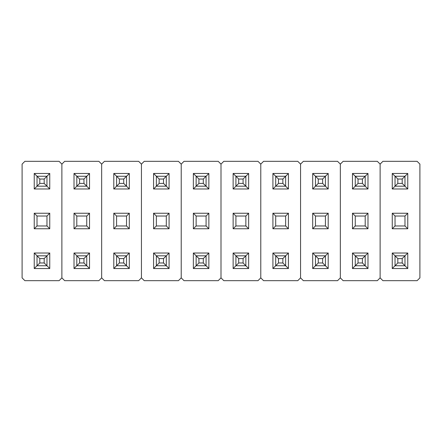<?xml version="1.0" encoding="UTF-8"?>
<svg xmlns="http://www.w3.org/2000/svg" width="442" height="442" viewBox="0 0 442 442"><rect width="100%" height="100%" fill="white"/><g stroke="black" fill="none" stroke-linecap="round" stroke-linejoin="round"><path stroke-width="0.66" d="M402.198 179.032L397.822 179.032L397.822 183.408L402.198 183.408L402.198 179.032L404.983 176.248L402.198 179.032L397.822 179.032L395.037 176.248L404.983 176.248L404.983 186.192L402.198 183.408L402.198 179.032M395.037 186.192L397.822 183.408L402.198 183.408L404.983 186.192L395.037 186.192L397.822 183.408L397.822 179.032L395.037 176.248L404.983 176.248L407.767 173.463L407.767 188.977L392.253 188.977L392.253 173.463L407.767 173.463L392.253 173.463L395.037 176.248L392.253 173.463L392.253 188.977L395.037 186.192L395.037 176.248L395.037 186.192L392.253 188.977L407.767 188.977L407.767 173.463L404.983 176.248L404.983 186.192L407.767 188.977L404.983 186.192L395.037 186.192M402.198 258.592L397.822 258.592L397.822 262.968L402.198 262.968L402.198 258.592L404.983 255.808L402.198 258.592L397.822 258.592L395.037 255.808L404.983 255.808L404.983 265.752L402.198 262.968L402.198 258.592M395.037 265.752L397.822 262.968L402.198 262.968L404.983 265.752L395.037 265.752L397.822 262.968L397.822 258.592L395.037 255.808L404.983 255.808L407.767 253.023L407.767 268.537L392.253 268.537L392.253 253.023L407.767 253.023L392.253 253.023L395.037 255.808L392.253 253.023L392.253 268.537L395.037 265.752L395.037 255.808L395.037 265.752L392.253 268.537L407.767 268.537L407.767 253.023L404.983 255.808L404.983 265.752L407.767 268.537L404.983 265.752L395.037 265.752M380.12 277.885L380.12 164.115L380.12 277.885L382.905 280.67L417.115 280.67L382.905 280.67L380.12 277.885L380.12 164.115L380.12 277.885L377.335 280.67L343.125 280.67L377.335 280.67L380.12 277.885M382.905 161.33L417.115 161.33L382.905 161.33L380.12 164.115L377.335 161.33L343.125 161.33L377.335 161.33L380.12 164.115L382.905 161.33M419.9 164.115L419.9 277.885L419.9 164.115L417.115 161.33L419.9 164.115M417.115 280.67L419.9 277.885L417.115 280.67M407.767 213.243L407.767 228.757L392.253 228.757L392.253 213.243L407.767 213.243L392.253 213.243L395.037 216.028L404.983 216.028L404.983 225.972L395.037 225.972L395.037 216.028L404.983 216.028L407.767 213.243L404.983 216.028L404.983 225.972L407.767 228.757L407.767 213.243M395.037 216.028L392.253 213.243L392.253 228.757L395.037 225.972L395.037 216.028M395.037 225.972L392.253 228.757L407.767 228.757L404.983 225.972L395.037 225.972M362.418 258.592L358.042 258.592L358.042 262.968L362.418 262.968L362.418 258.592L365.202 255.808L362.418 258.592L358.042 258.592L355.257 255.808L365.202 255.808L365.202 265.752L362.418 262.968L362.418 258.592M355.257 265.752L358.042 262.968L362.418 262.968L365.202 265.752L355.257 265.752L358.042 262.968L358.042 258.592L355.257 255.808L365.202 255.808L367.987 253.023L367.987 268.537L352.473 268.537L352.473 253.023L367.987 253.023L352.473 253.023L355.257 255.808L352.473 253.023L352.473 268.537L355.257 265.752L355.257 255.808L355.257 265.752L352.473 268.537L367.987 268.537L367.987 253.023L365.202 255.808L365.202 265.752L367.987 268.537L365.202 265.752L355.257 265.752M322.638 258.592L318.262 258.592L318.262 262.968L322.638 262.968L322.638 258.592L325.423 255.808L322.638 258.592L318.262 258.592L315.478 255.808L325.423 255.808L325.423 265.752L322.638 262.968L322.638 258.592M315.478 265.752L318.262 262.968L322.638 262.968L325.423 265.752L315.478 265.752L318.262 262.968L318.262 258.592L315.478 255.808L325.423 255.808L328.207 253.023L328.207 268.537L312.693 268.537L312.693 253.023L328.207 253.023L312.693 253.023L315.478 255.808L312.693 253.023L312.693 268.537L315.478 265.752L315.478 255.808L315.478 265.752L312.693 268.537L328.207 268.537L328.207 253.023L325.423 255.808L325.423 265.752L328.207 268.537L325.423 265.752L315.478 265.752M282.858 258.592L278.482 258.592L278.482 262.968L282.858 262.968L282.858 258.592L285.642 255.808L282.858 258.592L278.482 258.592L275.697 255.808L285.642 255.808L285.642 265.752L282.858 262.968L282.858 258.592M275.697 265.752L278.482 262.968L282.858 262.968L285.642 265.752L275.697 265.752L278.482 262.968L278.482 258.592L275.697 255.808L285.642 255.808L288.427 253.023L288.427 268.537L272.913 268.537L272.913 253.023L288.427 253.023L272.913 253.023L275.697 255.808L272.913 253.023L272.913 268.537L275.697 265.752L275.697 255.808L275.697 265.752L272.913 268.537L288.427 268.537L288.427 253.023L285.642 255.808L285.642 265.752L288.427 268.537L285.642 265.752L275.697 265.752M243.078 258.592L238.702 258.592L238.702 262.968L243.078 262.968L243.078 258.592L245.862 255.808L243.078 258.592L238.702 258.592L235.917 255.808L245.862 255.808L245.862 265.752L243.078 262.968L243.078 258.592M235.917 265.752L238.702 262.968L243.078 262.968L245.862 265.752L235.917 265.752L238.702 262.968L238.702 258.592L235.917 255.808L245.862 255.808L248.647 253.023L248.647 268.537L233.133 268.537L233.133 253.023L248.647 253.023L233.133 253.023L235.917 255.808L233.133 253.023L233.133 268.537L235.917 265.752L235.917 255.808L235.917 265.752L233.133 268.537L248.647 268.537L248.647 253.023L245.862 255.808L245.862 265.752L248.647 268.537L245.862 265.752L235.917 265.752M203.298 258.592L198.922 258.592L198.922 262.968L203.298 262.968L203.298 258.592L206.083 255.808L203.298 258.592L198.922 258.592L196.137 255.808L206.083 255.808L206.083 265.752L203.298 262.968L203.298 258.592M196.137 265.752L198.922 262.968L203.298 262.968L206.083 265.752L196.137 265.752L198.922 262.968L198.922 258.592L196.137 255.808L206.083 255.808L208.867 253.023L208.867 268.537L193.353 268.537L193.353 253.023L208.867 253.023L193.353 253.023L196.137 255.808L193.353 253.023L193.353 268.537L196.137 265.752L196.137 255.808L196.137 265.752L193.353 268.537L208.867 268.537L208.867 253.023L206.083 255.808L206.083 265.752L208.867 268.537L206.083 265.752L196.137 265.752M163.518 258.592L159.142 258.592L159.142 262.968L163.518 262.968L163.518 258.592L166.303 255.808L163.518 258.592L159.142 258.592L156.357 255.808L166.303 255.808L166.303 265.752L163.518 262.968L163.518 258.592M156.357 265.752L159.142 262.968L163.518 262.968L166.303 265.752L156.357 265.752L159.142 262.968L159.142 258.592L156.357 255.808L166.303 255.808L169.087 253.023L169.087 268.537L153.573 268.537L153.573 253.023L169.087 253.023L153.573 253.023L156.357 255.808L153.573 253.023L153.573 268.537L156.357 265.752L156.357 255.808L156.357 265.752L153.573 268.537L169.087 268.537L169.087 253.023L166.303 255.808L166.303 265.752L169.087 268.537L166.303 265.752L156.357 265.752M123.738 258.592L119.362 258.592L119.362 262.968L123.738 262.968L123.738 258.592L126.522 255.808L123.738 258.592L119.362 258.592L116.578 255.808L126.522 255.808L126.522 265.752L123.738 262.968L123.738 258.592M116.578 265.752L119.362 262.968L123.738 262.968L126.522 265.752L116.578 265.752L119.362 262.968L119.362 258.592L116.578 255.808L126.522 255.808L129.307 253.023L129.307 268.537L113.793 268.537L113.793 253.023L129.307 253.023L113.793 253.023L116.578 255.808L113.793 253.023L113.793 268.537L116.578 265.752L116.578 255.808L116.578 265.752L113.793 268.537L129.307 268.537L129.307 253.023L126.522 255.808L126.522 265.752L129.307 268.537L126.522 265.752L116.578 265.752M83.958 258.592L79.582 258.592L79.582 262.968L83.958 262.968L83.958 258.592L86.742 255.808L83.958 258.592L79.582 258.592L76.797 255.808L86.742 255.808L86.742 265.752L83.958 262.968L83.958 258.592M76.797 265.752L79.582 262.968L83.958 262.968L86.742 265.752L76.797 265.752L79.582 262.968L79.582 258.592L76.797 255.808L86.742 255.808L89.527 253.023L89.527 268.537L74.013 268.537L74.013 253.023L89.527 253.023L74.013 253.023L76.797 255.808L74.013 253.023L74.013 268.537L76.797 265.752L76.797 255.808L76.797 265.752L74.013 268.537L89.527 268.537L89.527 253.023L86.742 255.808L86.742 265.752L89.527 268.537L86.742 265.752L76.797 265.752M44.178 258.592L39.802 258.592L39.802 262.968L44.178 262.968L44.178 258.592L46.962 255.808L44.178 258.592L39.802 258.592L37.017 255.808L46.962 255.808L46.962 265.752L44.178 262.968L44.178 258.592M37.017 265.752L39.802 262.968L44.178 262.968L46.962 265.752L37.017 265.752L39.802 262.968L39.802 258.592L37.017 255.808L46.962 255.808L49.747 253.023L49.747 268.537L34.233 268.537L34.233 253.023L49.747 253.023L34.233 253.023L37.017 255.808L34.233 253.023L34.233 268.537L37.017 265.752L37.017 255.808L37.017 265.752L34.233 268.537L49.747 268.537L49.747 253.023L46.962 255.808L46.962 265.752L49.747 268.537L46.962 265.752L37.017 265.752M362.418 179.032L358.042 179.032L358.042 183.408L362.418 183.408L362.418 179.032L365.202 176.248L362.418 179.032L358.042 179.032L355.257 176.248L365.202 176.248L365.202 186.192L362.418 183.408L362.418 179.032M355.257 186.192L358.042 183.408L362.418 183.408L365.202 186.192L355.257 186.192L358.042 183.408L358.042 179.032L355.257 176.248L365.202 176.248L367.987 173.463L367.987 188.977L352.473 188.977L352.473 173.463L367.987 173.463L352.473 173.463L355.257 176.248L352.473 173.463L352.473 188.977L355.257 186.192L355.257 176.248L355.257 186.192L352.473 188.977L367.987 188.977L367.987 173.463L365.202 176.248L365.202 186.192L367.987 188.977L365.202 186.192L355.257 186.192M322.638 179.032L318.262 179.032L318.262 183.408L322.638 183.408L322.638 179.032L325.423 176.248L322.638 179.032L318.262 179.032L315.478 176.248L325.423 176.248L325.423 186.192L322.638 183.408L322.638 179.032M315.478 186.192L318.262 183.408L322.638 183.408L325.423 186.192L315.478 186.192L318.262 183.408L318.262 179.032L315.478 176.248L325.423 176.248L328.207 173.463L328.207 188.977L312.693 188.977L312.693 173.463L328.207 173.463L312.693 173.463L315.478 176.248L312.693 173.463L312.693 188.977L315.478 186.192L315.478 176.248L315.478 186.192L312.693 188.977L328.207 188.977L328.207 173.463L325.423 176.248L325.423 186.192L328.207 188.977L325.423 186.192L315.478 186.192M282.858 179.032L278.482 179.032L278.482 183.408L282.858 183.408L282.858 179.032L285.642 176.248L282.858 179.032L278.482 179.032L275.697 176.248L285.642 176.248L285.642 186.192L282.858 183.408L282.858 179.032M275.697 186.192L278.482 183.408L282.858 183.408L285.642 186.192L275.697 186.192L278.482 183.408L278.482 179.032L275.697 176.248L285.642 176.248L288.427 173.463L288.427 188.977L272.913 188.977L272.913 173.463L288.427 173.463L272.913 173.463L275.697 176.248L272.913 173.463L272.913 188.977L275.697 186.192L275.697 176.248L275.697 186.192L272.913 188.977L288.427 188.977L288.427 173.463L285.642 176.248L285.642 186.192L288.427 188.977L285.642 186.192L275.697 186.192M243.078 179.032L238.702 179.032L238.702 183.408L243.078 183.408L243.078 179.032L245.862 176.248L243.078 179.032L238.702 179.032L235.917 176.248L245.862 176.248L245.862 186.192L243.078 183.408L243.078 179.032M235.917 186.192L238.702 183.408L243.078 183.408L245.862 186.192L235.917 186.192L238.702 183.408L238.702 179.032L235.917 176.248L245.862 176.248L248.647 173.463L248.647 188.977L233.133 188.977L233.133 173.463L248.647 173.463L233.133 173.463L235.917 176.248L233.133 173.463L233.133 188.977L235.917 186.192L235.917 176.248L235.917 186.192L233.133 188.977L248.647 188.977L248.647 173.463L245.862 176.248L245.862 186.192L248.647 188.977L245.862 186.192L235.917 186.192M203.298 179.032L198.922 179.032L198.922 183.408L203.298 183.408L203.298 179.032L206.083 176.248L203.298 179.032L198.922 179.032L196.137 176.248L206.083 176.248L206.083 186.192L203.298 183.408L203.298 179.032M196.137 186.192L198.922 183.408L203.298 183.408L206.083 186.192L196.137 186.192L198.922 183.408L198.922 179.032L196.137 176.248L206.083 176.248L208.867 173.463L208.867 188.977L193.353 188.977L193.353 173.463L208.867 173.463L193.353 173.463L196.137 176.248L193.353 173.463L193.353 188.977L196.137 186.192L196.137 176.248L196.137 186.192L193.353 188.977L208.867 188.977L208.867 173.463L206.083 176.248L206.083 186.192L208.867 188.977L206.083 186.192L196.137 186.192M163.518 179.032L159.142 179.032L159.142 183.408L163.518 183.408L163.518 179.032L166.303 176.248L163.518 179.032L159.142 179.032L156.357 176.248L166.303 176.248L166.303 186.192L163.518 183.408L163.518 179.032M156.357 186.192L159.142 183.408L163.518 183.408L166.303 186.192L156.357 186.192L159.142 183.408L159.142 179.032L156.357 176.248L166.303 176.248L169.087 173.463L169.087 188.977L153.573 188.977L153.573 173.463L169.087 173.463L153.573 173.463L156.357 176.248L153.573 173.463L153.573 188.977L156.357 186.192L156.357 176.248L156.357 186.192L153.573 188.977L169.087 188.977L169.087 173.463L166.303 176.248L166.303 186.192L169.087 188.977L166.303 186.192L156.357 186.192M123.738 179.032L119.362 179.032L119.362 183.408L123.738 183.408L123.738 179.032L126.522 176.248L123.738 179.032L119.362 179.032L116.578 176.248L126.522 176.248L126.522 186.192L123.738 183.408L123.738 179.032M116.578 186.192L119.362 183.408L123.738 183.408L126.522 186.192L116.578 186.192L119.362 183.408L119.362 179.032L116.578 176.248L126.522 176.248L129.307 173.463L129.307 188.977L113.793 188.977L113.793 173.463L129.307 173.463L113.793 173.463L116.578 176.248L113.793 173.463L113.793 188.977L116.578 186.192L116.578 176.248L116.578 186.192L113.793 188.977L129.307 188.977L129.307 173.463L126.522 176.248L126.522 186.192L129.307 188.977L126.522 186.192L116.578 186.192M83.958 179.032L79.582 179.032L79.582 183.408L83.958 183.408L83.958 179.032L86.742 176.248L83.958 179.032L79.582 179.032L76.797 176.248L86.742 176.248L86.742 186.192L83.958 183.408L83.958 179.032M76.797 186.192L79.582 183.408L83.958 183.408L86.742 186.192L76.797 186.192L79.582 183.408L79.582 179.032L76.797 176.248L86.742 176.248L89.527 173.463L89.527 188.977L74.013 188.977L74.013 173.463L89.527 173.463L74.013 173.463L76.797 176.248L74.013 173.463L74.013 188.977L76.797 186.192L76.797 176.248L76.797 186.192L74.013 188.977L89.527 188.977L89.527 173.463L86.742 176.248L86.742 186.192L89.527 188.977L86.742 186.192L76.797 186.192M44.178 179.032L39.802 179.032L39.802 183.408L44.178 183.408L44.178 179.032L46.962 176.248L44.178 179.032L39.802 179.032L37.017 176.248L46.962 176.248L46.962 186.192L44.178 183.408L44.178 179.032M37.017 186.192L39.802 183.408L44.178 183.408L46.962 186.192L37.017 186.192L39.802 183.408L39.802 179.032L37.017 176.248L46.962 176.248L49.747 173.463L49.747 188.977L34.233 188.977L34.233 173.463L49.747 173.463L34.233 173.463L37.017 176.248L34.233 173.463L34.233 188.977L37.017 186.192L37.017 176.248L37.017 186.192L34.233 188.977L49.747 188.977L49.747 173.463L46.962 176.248L46.962 186.192L49.747 188.977L46.962 186.192L37.017 186.192M340.34 277.885L340.34 164.115L340.34 277.885L343.125 280.67L340.34 277.885L340.34 164.115L340.34 277.885L337.555 280.67L303.345 280.67L337.555 280.67L340.34 277.885M343.125 161.33L340.34 164.115L337.555 161.33L303.345 161.33L337.555 161.33L340.34 164.115L343.125 161.33M367.987 213.243L367.987 228.757L352.473 228.757L352.473 213.243L367.987 213.243L352.473 213.243L355.257 216.028L365.202 216.028L365.202 225.972L355.257 225.972L355.257 216.028L365.202 216.028L367.987 213.243L365.202 216.028L365.202 225.972L367.987 228.757L367.987 213.243M355.257 216.028L352.473 213.243L352.473 228.757L355.257 225.972L355.257 216.028M355.257 225.972L352.473 228.757L367.987 228.757L365.202 225.972L355.257 225.972M300.56 277.885L300.56 164.115L300.56 277.885L303.345 280.67L300.56 277.885L300.56 164.115L300.56 277.885L297.775 280.67L263.565 280.67L297.775 280.67L300.56 277.885M303.345 161.33L300.56 164.115L297.775 161.33L263.565 161.33L297.775 161.33L300.56 164.115L303.345 161.33M328.207 213.243L328.207 228.757L312.693 228.757L312.693 213.243L328.207 213.243L312.693 213.243L315.478 216.028L325.423 216.028L325.423 225.972L315.478 225.972L315.478 216.028L325.423 216.028L328.207 213.243L325.423 216.028L325.423 225.972L328.207 228.757L328.207 213.243M315.478 216.028L312.693 213.243L312.693 228.757L315.478 225.972L315.478 216.028M315.478 225.972L312.693 228.757L328.207 228.757L325.423 225.972L315.478 225.972M260.78 277.885L260.78 164.115L260.78 277.885L263.565 280.67L260.78 277.885L260.78 164.115L260.78 277.885L257.995 280.67L223.785 280.67L257.995 280.67L260.78 277.885M263.565 161.33L260.78 164.115L257.995 161.33L223.785 161.33L257.995 161.33L260.78 164.115L263.565 161.33M288.427 213.243L288.427 228.757L272.913 228.757L272.913 213.243L288.427 213.243L272.913 213.243L275.697 216.028L285.642 216.028L285.642 225.972L275.697 225.972L275.697 216.028L285.642 216.028L288.427 213.243L285.642 216.028L285.642 225.972L288.427 228.757L288.427 213.243M275.697 216.028L272.913 213.243L272.913 228.757L275.697 225.972L275.697 216.028M275.697 225.972L272.913 228.757L288.427 228.757L285.642 225.972L275.697 225.972M221 277.885L221 164.115L221 277.885L223.785 280.67L221 277.885L221 164.115L221 277.885L218.215 280.67L184.005 280.67L218.215 280.67L221 277.885M223.785 161.33L221 164.115L218.215 161.33L184.005 161.33L218.215 161.33L221 164.115L223.785 161.33M248.647 213.243L248.647 228.757L233.133 228.757L233.133 213.243L248.647 213.243L233.133 213.243L235.917 216.028L245.862 216.028L245.862 225.972L235.917 225.972L235.917 216.028L245.862 216.028L248.647 213.243L245.862 216.028L245.862 225.972L248.647 228.757L248.647 213.243M235.917 216.028L233.133 213.243L233.133 228.757L235.917 225.972L235.917 216.028M235.917 225.972L233.133 228.757L248.647 228.757L245.862 225.972L235.917 225.972M181.22 277.885L181.22 164.115L181.22 277.885L184.005 280.67L181.22 277.885L181.22 164.115L181.22 277.885L178.435 280.67L144.225 280.67L178.435 280.67L181.22 277.885M184.005 161.33L181.22 164.115L178.435 161.33L144.225 161.33L178.435 161.33L181.22 164.115L184.005 161.33M208.867 213.243L208.867 228.757L193.353 228.757L193.353 213.243L208.867 213.243L193.353 213.243L196.137 216.028L206.083 216.028L206.083 225.972L196.137 225.972L196.137 216.028L206.083 216.028L208.867 213.243L206.083 216.028L206.083 225.972L208.867 228.757L208.867 213.243M196.137 216.028L193.353 213.243L193.353 228.757L196.137 225.972L196.137 216.028M196.137 225.972L193.353 228.757L208.867 228.757L206.083 225.972L196.137 225.972M141.44 277.885L141.44 164.115L141.44 277.885L144.225 280.67L141.44 277.885L141.44 164.115L141.44 277.885L138.655 280.67L104.445 280.67L138.655 280.67L141.44 277.885M144.225 161.33L141.44 164.115L138.655 161.33L104.445 161.33L138.655 161.33L141.44 164.115L144.225 161.33M169.087 213.243L169.087 228.757L153.573 228.757L153.573 213.243L169.087 213.243L153.573 213.243L156.357 216.028L166.303 216.028L166.303 225.972L156.357 225.972L156.357 216.028L166.303 216.028L169.087 213.243L166.303 216.028L166.303 225.972L169.087 228.757L169.087 213.243M156.357 216.028L153.573 213.243L153.573 228.757L156.357 225.972L156.357 216.028M156.357 225.972L153.573 228.757L169.087 228.757L166.303 225.972L156.357 225.972M101.66 277.885L101.66 164.115L101.66 277.885L104.445 280.67L101.66 277.885L101.66 164.115L101.66 277.885L98.875 280.67L64.665 280.67L98.875 280.67L101.66 277.885M104.445 161.33L101.66 164.115L98.875 161.33L64.665 161.33L98.875 161.33L101.66 164.115L104.445 161.33M129.307 213.243L129.307 228.757L113.793 228.757L113.793 213.243L129.307 213.243L113.793 213.243L116.578 216.028L126.522 216.028L126.522 225.972L116.578 225.972L116.578 216.028L126.522 216.028L129.307 213.243L126.522 216.028L126.522 225.972L129.307 228.757L129.307 213.243M116.578 216.028L113.793 213.243L113.793 228.757L116.578 225.972L116.578 216.028M116.578 225.972L113.793 228.757L129.307 228.757L126.522 225.972L116.578 225.972M61.88 277.885L61.88 164.115L61.88 277.885L64.665 280.67L61.88 277.885L61.88 164.115L61.88 277.885L59.095 280.67L24.885 280.67L59.095 280.67L61.88 277.885M64.665 161.33L61.88 164.115L59.095 161.33L24.885 161.33L59.095 161.33L61.88 164.115L64.665 161.33M89.527 213.243L89.527 228.757L74.013 228.757L74.013 213.243L89.527 213.243L74.013 213.243L76.797 216.028L86.742 216.028L86.742 225.972L76.797 225.972L76.797 216.028L86.742 216.028L89.527 213.243L86.742 216.028L86.742 225.972L89.527 228.757L89.527 213.243M76.797 216.028L74.013 213.243L74.013 228.757L76.797 225.972L76.797 216.028M76.797 225.972L74.013 228.757L89.527 228.757L86.742 225.972L76.797 225.972M22.1 277.885L22.1 164.115L22.1 277.885L24.885 280.67L22.1 277.885M24.885 161.33L22.1 164.115L24.885 161.33M49.747 213.243L49.747 228.757L34.233 228.757L34.233 213.243L49.747 213.243L34.233 213.243L37.017 216.028L46.962 216.028L46.962 225.972L37.017 225.972L37.017 216.028L46.962 216.028L49.747 213.243L46.962 216.028L46.962 225.972L49.747 228.757L49.747 213.243M37.017 216.028L34.233 213.243L34.233 228.757L37.017 225.972L37.017 216.028M37.017 225.972L34.233 228.757L49.747 228.757L46.962 225.972L37.017 225.972"/></g></svg>
